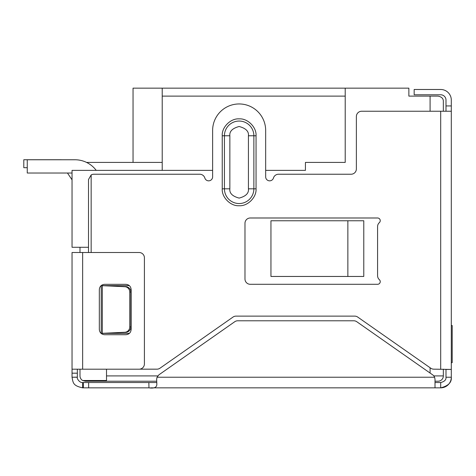 <?xml version="1.0" encoding="UTF-8"?>
<svg xmlns="http://www.w3.org/2000/svg" width="476" height="476" viewBox="0 0 476 476"><rect width="100%" height="100%" fill="white"/><g stroke="black" fill="none" stroke-linecap="round" stroke-linejoin="round"><path stroke-width="0.71" d="M438.039 381.216L435.005 381.216L438.039 381.216A5.301 5.301 0 0 0 443.34 375.909L443.34 369.168M156.717 381.216L85.305 381.216L82.651 380.508A5.301 5.301 0 0 1 79.998 375.909L79.998 369.197M106.517 369.197L106.517 380.508L82.651 380.508M79.998 247.282L79.998 252.506M347.867 220.763L363.777 220.763L363.777 276.455L270.951 276.455L270.951 220.763L347.867 220.763L347.867 276.455M133.042 162.411L133.042 88.155L408.866 88.155L408.866 96.11L438.039 96.11C441.657 96.806 443.424 98.574 443.34 101.412L443.34 111.241M345.213 88.155L345.213 162.411L305.431 162.411L305.431 170.372L265.667 170.372M212.623 170.372L72.043 170.372L72.043 247.282L88.5 247.282M443.34 101.412C443.418 98.574 441.651 96.806 438.039 96.11M162.215 88.155L162.215 96.11L345.213 96.11M162.215 96.11L162.215 170.372M86.561 162.411L162.215 162.411M67.455 173.02L71.561 179.113L67.455 173.02M27.257 167.695L23.8 167.695L23.8 159.74L61.041 159.74A13.263 13.263 0 0 1 61.785 159.763M72.043 179.779A13.263 13.263 0 0 1 71.561 179.113M380.241 281.643A2.654 2.654 0 0 1 377.587 284.297L250.281 284.297A5.301 5.301 0 0 1 244.979 278.99L244.979 223.298A5.301 5.301 0 0 1 250.281 217.99L377.587 217.99A2.654 2.654 0 0 1 379.354 222.619A5.301 5.301 0 0 0 377.587 226.576L377.587 275.711A5.301 5.301 0 0 0 379.354 279.668A2.654 2.654 0 0 1 380.241 281.643M139.7 369.168L156.943 369.168A5.301 5.301 0 0 0 159.99 368.204L233.002 317.081A5.301 5.301 0 0 1 236.042 316.123L354.697 316.123A5.301 5.301 0 0 1 357.738 317.081L430.75 368.204A5.301 5.301 0 0 0 433.797 369.168L451.302 369.435L451.302 377.236C451.819 382.401 448.285 385.941 440.693 387.845L435.01 387.845L435.005 379.253L434.606 377.236A5.301 5.301 0 0 0 432.743 374.909L356.81 321.74A5.301 5.301 0 0 0 353.769 320.782L237.768 320.782A5.301 5.301 0 0 0 234.722 321.74L158.907 374.826L157.015 377.242L156.646 379.366L156.848 384.245M88.5 252.506L88.5 179.535L91.154 174.942A5.301 5.301 0 0 1 93.808 174.234L199.747 174.234A5.301 5.301 0 0 1 204.835 178.018A3.981 3.981 0 0 0 212.623 176.882L212.623 130.472A26.519 26.519 0 0 1 239.142 103.952A26.519 26.519 0 0 1 265.667 130.472L265.667 176.882A3.981 3.981 0 0 0 273.456 178.018A5.301 5.301 0 0 1 278.537 174.234L351.062 174.234A5.301 5.301 0 0 0 356.369 168.926L356.369 116.549A5.301 5.301 0 0 1 361.671 111.241L451.302 111.241L451.302 369.435L445.994 369.435L445.994 377.236L451.302 377.236A10.609 10.609 0 0 1 440.693 387.845L440.693 382.543L435.005 382.543L435.005 387.845L150.642 387.845M91.154 174.942L91.154 252.506M256.046 188.817C256.689 197.314 247.663 206.364 239.154 205.721C230.67 206.358 221.596 197.367 222.244 188.817L222.244 135.773C221.596 127.282 230.628 118.226 239.142 118.875C247.633 118.232 256.701 127.259 256.046 135.773L256.046 188.817L253.869 188.817L253.869 135.773L248.424 135.773L248.424 188.817C248.954 193.208 245.86 196.302 239.142 198.099C232.431 196.302 229.331 193.208 229.86 188.817L229.86 135.773C229.331 131.388 232.431 128.294 239.142 126.491C245.86 128.294 248.954 131.388 248.424 135.773M103.411 333.337L125.908 332.272A5.301 5.188 -90 0 0 130.858 326.97L130.858 292.014A5.301 5.188 -90 0 0 125.908 286.713L101.204 285.624L128.282 285.624A5.301 5.301 0 0 1 129.466 285.755M129.561 333.206A5.301 5.301 0 0 1 128.282 333.361L101.204 333.361L101.204 285.624L103.411 285.648M156.842 384.031C156.937 387.357 154.313 388.63 148.976 387.845L88.637 387.845L88.637 382.543L83.33 382.543L83.33 387.845L88.637 387.845M156.794 382.543L148.839 382.543L148.976 387.845M148.839 382.543L88.637 382.543M83.33 387.845L82.651 387.845L82.651 382.543C79.54 382.96 76.606 378.325 77.344 377.236L77.344 369.197M83.33 382.543L82.651 382.543M153.266 382.543L156.604 382.543M82.651 387.845C72.959 385.738 73.137 382.882 72.043 377.236L77.344 377.236M445.994 377.236C446.256 379.818 444.489 381.585 440.693 382.543M72.043 377.236L77.344 377.153M77.344 373.178L72.043 373.178L72.043 377.153M72.043 373.178L72.043 252.506L139.111 252.506A5.301 5.301 0 0 1 144.412 257.808L144.412 363.896A5.301 5.301 0 0 1 139.111 369.197L82.651 369.197L82.651 252.506M72.043 369.197L82.651 369.197M125.848 334.723L104.631 334.723C101.4 334.42 99.633 332.653 99.323 329.416L99.323 289.634C99.627 286.403 101.394 284.636 104.631 284.327L125.848 284.327C129.079 284.63 130.846 286.397 131.15 289.634L131.15 329.416C130.852 332.647 129.079 334.414 125.848 334.723M445.994 111.241L445.994 100.091A5.301 5.301 0 0 0 440.693 94.784L414.168 94.784L414.168 89.482L440.693 89.482A10.609 10.609 0 0 1 451.302 100.091L451.302 111.241M125.908 286.713L124.807 286.713A5.301 5.188 90 0 1 129.752 292.014L130.858 292.014M130.858 326.97L129.752 326.97L129.752 292.014M129.752 326.97A5.301 5.188 90 0 1 124.807 332.272L125.908 332.272M124.807 286.713L102.31 285.648L102.31 333.337L124.807 332.272M451.302 325.519L452.2 325.519L452.2 362.652L451.302 362.652M96.217 170.372A26.519 26.519 0 0 0 75 159.763L27.257 159.763L27.257 173.02L72.043 173.02M157.776 375.909L106.517 375.909M433.82 375.909L443.34 375.909M430.084 373.047L430.084 367.74M430.084 111.241L430.084 96.11M440.693 369.168L440.693 111.241M434.606 377.236L157.015 377.236M445.994 105.94L451.302 105.94M248.424 188.817L253.869 188.817A14.726 14.726 0 0 1 239.142 203.544A14.726 14.726 0 0 1 224.422 188.817L229.86 188.817M256.046 135.773L253.869 135.773A14.726 14.726 0 0 0 239.142 121.053A14.726 14.726 0 0 0 224.422 135.773L229.86 135.773M222.244 135.773L224.422 135.773L224.422 188.817L222.244 188.817"/></g></svg>
